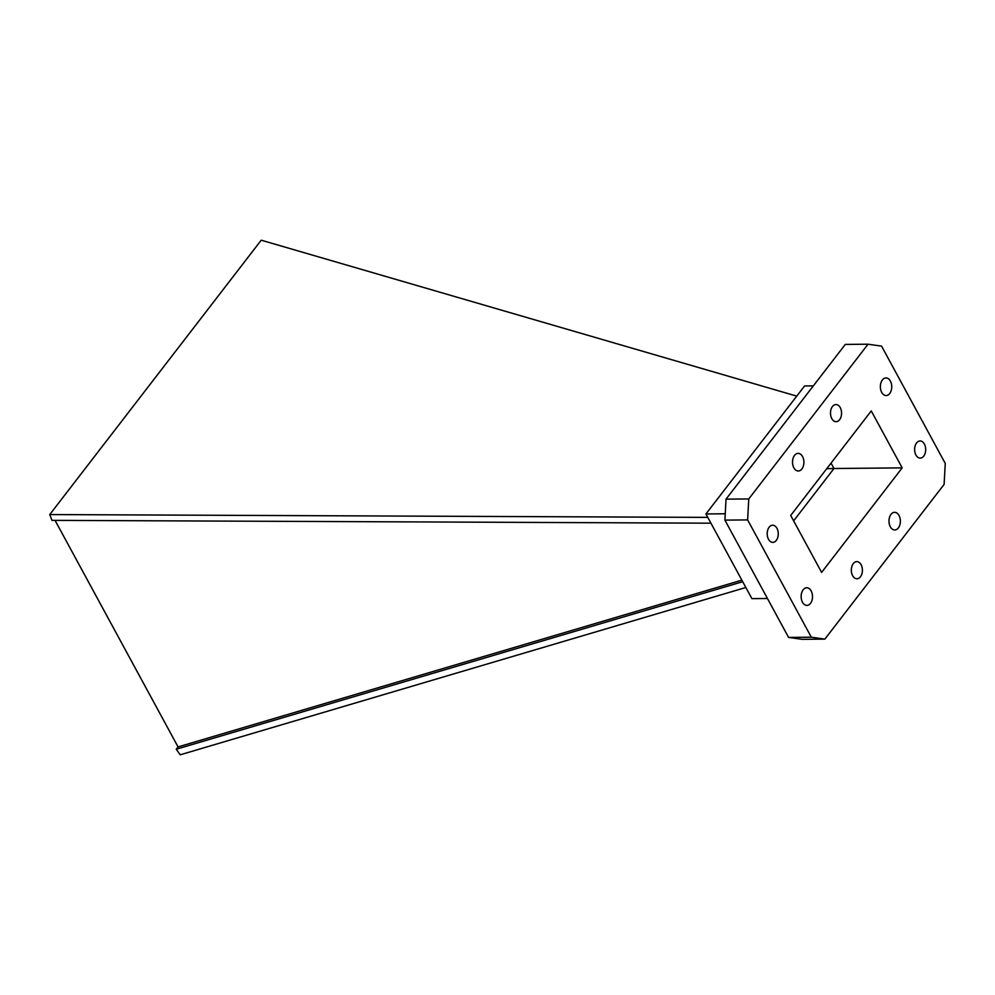 <?xml version="1.0" encoding="UTF-8"?>
<svg xmlns="http://www.w3.org/2000/svg" width="995" height="995" viewBox="0 0 995 995"><rect width="100%" height="100%" fill="white"/><g stroke="black" fill="none" stroke-linecap="round" stroke-linejoin="round"><path stroke-width="1.49" d="M741.872 580.147L178.055 746.909L176.252 749.235L180.182 754.807L745.864 587.498M796.746 396.122L261.212 240.193L49.75 514.564L51.989 520.36L710.94 523.183M707.793 517.388L49.75 514.564M178.055 746.909L55.048 520.373M871.259 410.923L790.702 515.46L821.621 572.399L902.179 467.874L871.259 410.923M902.179 467.874L833.984 468.508L793.637 520.858M742.718 581.702L176.252 749.235M831.049 463.098L833.984 468.508L826.721 468.72M767.456 598.492L751.909 598.642L705.928 513.955L804.582 385.96L813.338 385.873M705.928 513.955L725.243 513.768M747.631 519.912L811.311 637.198L824.867 639.113L944.118 484.378L945.25 463.409L881.57 346.123L868.026 344.208L748.762 498.943L747.631 519.912L724.907 520.124L788.575 637.409L802.132 639.325L824.867 639.113M776.311 540.372A8.582 5.535 89.5 0 0 777.916 530.845A8.582 5.535 89.5 0 0 772.655 525.211A8.582 5.535 89.5 0 0 767.195 533.83A8.582 5.535 89.5 0 0 772.804 542.362A8.582 5.535 89.5 0 0 776.311 540.372M801.883 468.956A8.818 5.696 89.5 0 0 803.537 459.155A8.818 5.696 89.5 0 0 798.127 453.359A8.818 5.696 89.5 0 0 792.518 462.227A8.818 5.696 89.5 0 0 798.288 470.996A8.818 5.696 89.5 0 0 801.883 468.956M860.439 576.801A8.582 5.535 89.5 0 0 862.056 567.274A8.582 5.535 89.5 0 0 856.782 561.628A8.582 5.535 89.5 0 0 851.322 570.259A8.582 5.535 89.5 0 0 856.944 578.779A8.582 5.535 89.5 0 0 860.439 576.801M810.502 603.356A8.818 5.696 89.5 0 0 812.156 593.567A8.818 5.696 89.5 0 0 806.746 587.771A8.818 5.696 89.5 0 0 801.137 596.639A8.818 5.696 89.5 0 0 806.908 605.395A8.818 5.696 89.5 0 0 810.502 603.356M839.606 419.703A8.582 5.535 89.5 0 0 841.21 410.176A8.582 5.535 89.5 0 0 835.937 404.542A8.582 5.535 89.5 0 0 830.489 413.161A8.582 5.535 89.5 0 0 836.098 421.693A8.582 5.535 89.5 0 0 839.606 419.703M889.729 393.51A8.818 5.696 89.5 0 0 891.383 383.709A8.818 5.696 89.5 0 0 885.973 377.926A8.818 5.696 89.5 0 0 880.364 386.794A8.818 5.696 89.5 0 0 886.135 395.55A8.818 5.696 89.5 0 0 889.729 393.51M898.361 527.922A8.818 5.696 89.5 0 0 900.015 518.121A8.818 5.696 89.5 0 0 894.592 512.326A8.818 5.696 89.5 0 0 888.983 521.193A8.818 5.696 89.5 0 0 894.766 529.962A8.818 5.696 89.5 0 0 898.361 527.922M923.733 456.133A8.582 5.535 89.5 0 0 925.338 446.606A8.582 5.535 89.5 0 0 920.076 440.959A8.582 5.535 89.5 0 0 914.616 449.591A8.582 5.535 89.5 0 0 920.238 458.11A8.582 5.535 89.5 0 0 923.733 456.133M868.026 344.208L845.29 344.419L726.027 499.154L724.907 520.124M811.311 637.198L788.575 637.409M748.762 498.943L726.027 499.154"/></g></svg>
